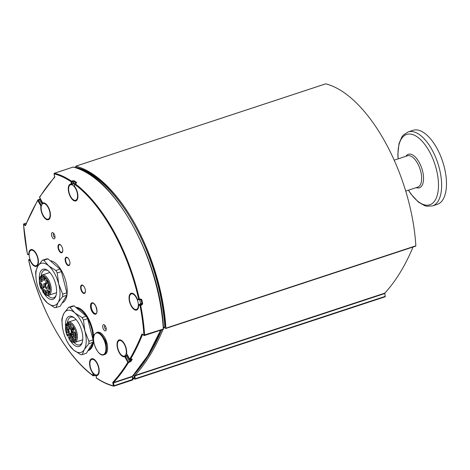 <?xml version="1.0" encoding="UTF-8"?>
<svg xmlns="http://www.w3.org/2000/svg" width="470" height="470" viewBox="0 0 470 470"><rect width="100%" height="100%" fill="white"/><g stroke="black" fill="none" stroke-linecap="round" stroke-linejoin="round"><path stroke-width="0.7" d="M132.975 378.509A125.937 59.514 -108.2 0 0 135.178 379.126L134.902 375.483A389.501 184.058 -108.2 0 0 163.055 329.388M163.501 328.295A389.501 184.058 -108.2 0 0 163.76 327.661M164.153 327.531L165.651 328.46L165.91 328.166A125.937 59.514 -108.2 0 0 75.764 166.21L75.752 167.555M325.581 83.889L325.716 83.848A125.937 59.514 71.8 0 1 415.856 245.804L415.603 246.098M413.007 247.026A389.501 184.058 71.8 0 1 384.848 293.121L385.206 296.764L135.313 379.084M31.179 262.025A8.178 3.866 71.8 0 1 31.061 250.21A8.178 3.866 71.8 0 1 36.055 253.935A8.178 3.866 71.8 0 1 36.178 265.75A8.178 3.866 71.8 0 1 31.179 262.025M70.659 196.554A8.178 3.866 71.8 0 1 70.535 184.745A8.178 3.866 71.8 0 1 75.535 188.47A8.178 3.866 71.8 0 1 75.652 200.279A8.178 3.866 71.8 0 1 70.659 196.554M73.173 183.94A8.178 3.866 71.8 0 1 74.477 184.234M131.418 305.723A8.178 3.866 71.8 0 1 131.294 293.909A8.178 3.866 71.8 0 1 136.294 297.639A8.178 3.866 71.8 0 1 136.417 309.448A8.178 3.866 71.8 0 1 131.418 305.723M139.69 299.713A8.178 3.866 71.8 0 1 140.501 304.049M91.944 371.188A8.178 3.866 71.8 0 1 91.82 359.38A8.178 3.866 71.8 0 1 96.82 363.104A8.178 3.866 71.8 0 1 96.938 374.913A8.178 3.866 71.8 0 1 91.944 371.188M68.79 259.129A3.977 1.88 -108.2 0 0 66.429 257.601A3.977 1.88 -108.2 0 0 66.129 257.807A3.977 1.88 -108.2 0 0 66.094 262.284A3.977 1.88 -108.2 0 0 68.914 265.145A3.977 1.88 -108.2 0 0 69.372 264.886A3.977 1.88 -108.2 0 0 69.907 262.513M84.277 286.953A3.977 1.88 -108.2 0 0 81.915 285.431A3.977 1.88 -108.2 0 0 81.416 285.895A3.977 1.88 -108.2 0 0 81.692 290.389A3.977 1.88 -108.2 0 0 84.4 292.975A3.977 1.88 -108.2 0 0 85.064 292.452A3.977 1.88 -108.2 0 0 85.393 290.343M61.641 246.286A3.977 1.88 -108.2 0 0 59.279 244.758A3.977 1.88 -108.2 0 0 58.779 245.228A3.977 1.88 -108.2 0 0 59.056 249.717A3.977 1.88 -108.2 0 0 61.764 252.302A3.977 1.88 -108.2 0 0 62.428 251.779A3.977 1.88 -108.2 0 0 62.757 249.67M50.22 260.756A22.072 10.428 71.8 0 1 61.729 271.043A22.072 10.428 71.8 0 1 62.222 302.862M59.073 250.757A4.412 2.086 71.8 0 1 59.003 244.382A4.412 2.086 71.8 0 1 62.369 247.925A4.412 2.086 71.8 0 1 61.77 252.766A4.412 2.086 71.8 0 1 59.073 250.757M66.217 263.6A4.412 2.086 71.8 0 1 66.153 257.225A4.412 2.086 71.8 0 1 69.519 260.768A4.412 2.086 71.8 0 1 68.92 265.609A4.412 2.086 71.8 0 1 66.217 263.6M55.014 237.186A1.945 0.922 71.8 0 1 54.937 237.221A1.945 0.922 71.8 0 1 53.451 235.664A1.945 0.922 71.8 0 1 53.715 233.525A1.945 0.922 71.8 0 1 53.797 233.508M54.209 234.125A3.243 1.533 -108.2 0 0 53.163 232.873A3.243 1.533 -108.2 0 0 51.471 234.078A3.243 1.533 -108.2 0 0 52.799 238.108A3.243 1.533 -108.2 0 0 54.878 238.079A3.243 1.533 -108.2 0 0 54.209 234.125M105.439 326.168A3.243 1.533 -108.2 0 0 104.393 324.917A3.243 1.533 -108.2 0 0 102.701 326.121A3.243 1.533 -108.2 0 0 104.029 330.152A3.243 1.533 -108.2 0 0 106.108 330.122A3.243 1.533 -108.2 0 0 105.439 326.168M84.342 287.064A4.412 2.086 71.8 0 1 84.406 293.439A4.412 2.086 71.8 0 1 81.04 289.896A4.412 2.086 71.8 0 1 81.645 285.055A4.412 2.086 71.8 0 1 84.342 287.064M106.244 329.229A1.945 0.922 71.8 0 1 106.167 329.264A1.945 0.922 71.8 0 1 104.681 327.707A1.945 0.922 71.8 0 1 104.945 325.569A1.945 0.922 71.8 0 1 105.033 325.546M23.741 224.067L25.603 224.889L25.515 225.7L25.832 224.819M75.917 167.526L76.052 167.484A0.517 0.435 -75.1 0 1 76.269 167.473A0.517 0.517 0 0 0 75.975 167.484L75.482 167.649M164.999 326.709L164.594 327.314M73.02 167.114L73.156 167.067A0.517 0.441 -75.9 0 1 73.373 167.062A0.517 0.517 0 0 0 73.079 167.073M54.297 173.324L73.156 167.067A125.937 59.514 71.8 0 1 163.302 329.029L143.891 335.157A0.517 0.4 121.8 0 0 144.355 335.48L144.607 335.186A125.937 59.514 -108.2 0 0 140.689 305.365L139.989 305.459A125.419 59.267 71.8 0 1 143.891 335.157L142.569 334.534M54.109 173.736L54.121 173.865A0.517 0.441 -75.9 0 1 54.461 173.23A125.937 59.514 -108.2 0 1 71.569 181.179A0.517 0.394 123.8 0 0 71.152 181.784L71.869 181.837L71.569 181.179L72.874 180.75L74.313 180.844A0.517 0.388 124.3 0 0 73.896 181.449A125.419 59.267 71.8 0 1 76.163 183.059A0.517 0.382 -53.7 0 1 76.592 182.46A125.937 59.514 -108.2 0 0 74.313 180.844M163.454 328.712L163.178 329.347L144.49 335.504M54.743 176.873L54.796 176.479M39.833 196.812A0.517 0.423 31.7 0 0 39.639 197.388A388.978 183.811 71.8 0 1 54.731 177.243L54.121 173.865A125.419 59.267 71.8 0 1 71.152 181.784L71.211 184.04A0.517 0.447 95.8 0 0 71.757 184.393L71.928 184.099L71.211 184.04A8.83 4.171 -108.2 0 0 69.349 194.445A8.83 4.171 -108.2 0 0 77.074 199.909A8.83 4.171 -108.2 0 0 74.618 186.449L74.612 186.185M133.838 374.561L133.774 375.33L133.838 374.561L133.539 375.031M142.533 334.511L142.51 334.558A389.501 184.058 -108.2 0 1 130.372 359.474L130.119 359.491M142.739 334.481L141.958 333.959A388.978 183.811 71.8 0 1 129.696 359.192A0.517 0.423 30.4 0 0 130.372 359.474L131.494 359.103M132.916 379.349L114.063 385.717L113.546 382.891L132.24 376.734L132.305 375.971L132.293 376.341L113.599 382.504L112.741 382.416L113.546 382.891L113.599 382.504A389.501 184.058 -108.2 0 0 128.51 362.558A0.517 0.423 -148.3 0 1 127.84 362.27A388.978 183.811 71.8 0 1 112.741 382.416L113.358 385.794A125.419 59.267 71.8 0 1 96.321 377.874A0.517 0.394 123.8 0 0 96.468 378.168C102.325 382.081 108.059 384.742 113.664 386.152A0.517 0.441 -75.9 0 1 113.358 385.794L114.063 385.717L113.881 386.146A0.517 0.441 -75.9 0 1 113.664 386.152A0.517 0.517 0 0 0 113.957 386.14L132.646 379.983L114.016 386.099M163.043 329.323L163.178 329.347A0.517 0.517 0 0 0 163.537 328.824C160.716 259.822 113.446 174.734 73.373 167.062M134.373 377.504L134.097 378.139L132.834 378.532M132.305 375.971L132.293 376.341A389.501 184.058 71.8 0 0 160.446 330.245M27.46 254.094L27.483 254.2A125.419 59.267 71.8 0 1 23.582 224.501L23.641 224.225M28.94 259.605L29.963 259.24L29.017 259.54A0.517 0.517 0 0 0 28.67 260.145L28.735 260.08M30.18 259.851A0.517 0.447 98.2 0 0 30.051 260.362L28.67 260.145C39.075 308.02 65.671 355.831 93.037 375.736A0.517 0.382 -53.2 0 1 92.913 375.465A125.419 59.267 71.8 0 1 28.746 260.174A0.517 0.447 -81.8 0 1 29.075 259.534L30.121 259.681M93.354 375.777A0.517 0.382 -53.2 0 1 93.037 375.736A0.517 0.517 0 0 0 93.507 375.818L93.354 375.777M96.18 375.554A125.419 59.267 71.8 0 1 95.657 375.172A0.517 0.382 126.3 0 0 95.786 375.448L96.186 375.741M95.651 374.901L94.658 375.342M94.922 374.578L94.934 375.095L93.512 375.818L95.786 375.448M132.24 376.734L132.646 379.983A0.517 0.517 0 0 0 132.992 379.396L132.423 376.282M96.268 375.348L96.315 377.61M93.583 373.48L93.63 375.524L92.913 375.465L92.86 373.209L93.418 373.303M28.024 254.558A0.517 0.447 -81.8 0 1 27.483 254.2L28.788 254.388A0.517 0.447 98.2 0 0 29.146 254.758L27.848 254.57A0.517 0.517 0 0 1 27.407 254.158L23.5 224.39A0.517 0.517 0 0 1 23.853 223.867L26.42 223.021M41.401 205.696L40.896 206.066L37.776 200.467L38.37 200.067L37.976 199.897A0.517 0.423 30.4 0 0 37.776 200.467A388.978 183.811 71.8 0 0 25.515 225.7L23.582 224.501A0.517 0.4 -58.2 0 1 23.994 223.89L26.391 223.103M40.455 198.663L39.28 199.468L42.182 204.15M39.721 197.535L42.829 203.134M139.379 299.801L140.577 299.408L141.123 299.766A125.419 59.267 71.8 0 1 141.964 303.749L141.623 304.39L140.319 304.819L140.689 305.365L141.993 304.936L142.663 303.649A125.937 59.514 -108.2 0 0 141.823 299.654L140.73 298.938L138.732 299.484A0.517 0.447 98.2 0 0 139.273 299.837L139.425 299.367A125.937 59.514 -108.2 0 0 74.989 183.6L76.293 183.171L76.592 182.46M76.293 183.171L74.989 183.6A0.517 0.382 126.8 0 0 74.56 184.193A125.419 59.267 71.8 0 1 138.732 299.484L137.44 299.349M74.66 183.87L74.477 184.064A0.517 0.517 0 0 1 74.83 183.559L74.712 183.799M74.8 186.69L74.642 186.625A0.517 0.517 0 0 1 74.53 186.32L74.56 184.193L74.642 186.625C77.791 190.379 78.49 197.911 77.297 199.074L76.128 200.261A8.307 3.925 71.8 0 1 75.37 200.349M137.969 299.654A0.517 0.447 -81.8 0 1 137.428 299.296A8.83 4.171 -108.2 0 0 129.732 294.526A8.83 4.171 -108.2 0 0 132.587 308.062A8.83 4.171 -108.2 0 0 138.685 305.271A0.517 0.447 -81.8 0 1 139.014 304.63L138.879 304.701M129.814 362.129L126.301 355.608L127.352 355.714L125.314 356.278L128.51 362.558L130.995 361.336A0.517 0.423 -148.5 0 1 130.325 361.048L127.84 362.27L124.726 356.677L125.314 356.278L124.996 356.043A0.517 0.458 68.7 0 0 124.967 356.048L124.967 356.048A0.517 0.458 68.7 0 0 124.726 356.677A8.83 4.171 -108.2 0 1 117.324 347.447A8.83 4.171 -108.2 0 1 121.536 340.468A8.83 4.171 -108.2 0 1 126.583 353.599A0.517 0.335 -171.2 0 1 126.636 353.193M130.995 361.336A389.501 184.058 -108.2 0 0 132.235 359.28L131.676 359.045M142.663 303.649L140.812 303.585L140.571 304.219L140.812 303.585L139.014 304.63L140.319 304.819A0.517 0.447 98.2 0 0 139.989 305.459L138.603 305.13C138.48 307.756 137.91 309.19 136.893 309.43A8.307 3.925 71.8 0 1 136.13 309.519M126.665 353.745L129.814 359.339M125.937 355.596A8.307 3.925 -108.2 0 0 126.53 355.537M126.788 355.443L124.991 356.043A0.517 0.517 0 0 0 124.967 356.048A8.307 3.925 71.8 0 1 124.897 356.078A8.307 3.925 71.8 0 1 124.139 356.166M43.34 203.334L43.352 203.328A0.517 0.458 -111.3 0 1 42.752 202.981A8.83 4.171 -108.2 0 1 50.149 212.211A8.83 4.171 -108.2 0 1 45.937 219.19A8.83 4.171 -108.2 0 1 40.896 206.066A0.517 0.335 8.8 0 0 41.272 206.254M93.072 372.892L92.86 373.209A8.83 4.171 -108.2 0 1 90.404 359.75A8.83 4.171 -108.2 0 1 98.124 365.214A8.83 4.171 -108.2 0 1 96.268 375.618A0.517 0.447 -84.2 0 1 96.538 375.001M138.697 304.983L138.603 305.13A0.517 0.517 0 0 1 138.956 304.636L140.213 304.237M131.024 294.026A8.307 3.925 71.8 0 1 131.688 293.644C132.64 294.308 132.94 291.206 137.381 299.349A0.517 0.517 0 0 0 137.786 299.666L139.091 299.854A0.517 0.517 0 0 0 139.332 299.837L140.577 299.408L141.823 299.654M29.14 254.499L28.788 254.388A8.83 4.171 -108.2 0 1 34.886 251.597A8.83 4.171 -108.2 0 1 37.741 265.133A8.83 4.171 -108.2 0 1 30.051 260.362L30.327 260.221M71.851 184.363L73.943 183.441L71.928 184.099L71.869 181.837L73.173 181.408L73.896 181.449L73.943 183.441L73.567 183.829M76.169 183.118L76.017 183.417M43.175 215.378A8.178 3.866 71.8 0 1 43.052 203.563A8.178 3.866 71.8 0 1 48.052 207.288A8.178 3.866 71.8 0 1 48.169 219.102A8.178 3.866 71.8 0 1 43.175 215.378M119.421 352.371A8.178 3.866 71.8 0 1 119.304 340.556A8.178 3.866 71.8 0 1 124.303 344.281A8.178 3.866 71.8 0 1 124.421 356.096A8.178 3.866 71.8 0 1 119.421 352.371M127.276 354.985A8.178 3.866 71.8 0 1 126.594 355.379L124.421 356.096M94.564 334.505A11.315 5.346 71.8 0 1 103.13 338.241A11.315 5.346 71.8 0 1 104.951 353.164A11.315 5.346 71.8 0 1 96.385 349.427A11.315 5.346 71.8 0 1 94.564 334.505M96.514 332.601L97.513 332.272A11.685 5.523 71.8 0 1 104.651 337.595A11.685 5.523 71.8 0 1 104.828 354.468L103.829 354.797A11.685 5.523 -108.2 0 0 103.659 337.918A11.685 5.523 -108.2 0 0 96.514 332.601L94.605 334.223C90.546 339.928 98.23 357.441 103.829 354.797M408.424 190.203L411.009 194.116L418.312 202.018L424.569 205.637L426.784 206.236L432.529 205.907L437.382 204.309A38.951 18.406 -108.2 0 0 436.8 148.062A38.951 18.406 -108.2 0 0 413.001 130.319L408.148 131.923L403.325 135.078L401.903 136.87L398.983 143.679L397.855 154.207L398.102 158.878M96.25 307.304A4.935 2.332 -108.2 0 0 96.473 307.991M62.375 326.538L61.905 320.752A24.669 11.656 71.8 0 1 61.993 318.237L64.02 313.202A22.072 10.428 -108.2 0 0 62.387 326.656A22.072 10.428 -108.2 0 0 63.385 331.749A22.072 10.428 -108.2 0 0 67.51 342.201A22.072 10.428 -108.2 0 0 73.514 349.944A22.072 10.428 -108.2 0 0 84.277 349.592L82.25 354.627L86.427 353.246L92.995 342.354A24.669 11.656 -108.2 0 0 93.078 339.845L87.608 318.666A24.669 11.656 -108.2 0 0 86.239 316.204L74.195 305.917A24.669 11.656 -108.2 0 0 72.738 305.97L68.561 307.345A24.669 11.656 71.8 0 1 70.018 307.298L74.783 312.85L82.056 317.579A24.669 11.656 71.8 0 1 83.431 320.046L84.911 331.045A22.072 10.428 -108.2 0 0 74.783 312.85A22.072 10.428 -108.2 0 0 64.02 313.202L68.561 307.345M65.541 326.362A15.839 7.485 71.8 0 1 65.495 324.006A15.839 7.485 71.8 0 1 73.778 317.444A15.839 7.485 71.8 0 1 82.802 338.794A15.839 7.485 71.8 0 1 82.144 342.841A15.839 7.485 71.8 0 1 70.224 340.562M69.219 338.846A15.839 7.485 71.8 0 1 67.704 335.568M74.348 317.873A14.541 6.874 -108.2 0 0 70.688 317.227A14.541 6.874 -108.2 0 0 67.433 322.555M69.384 335.028A14.541 6.874 -108.2 0 0 69.907 336.25M74.007 342.501A14.541 6.874 -108.2 0 0 79.788 344.851A14.541 6.874 -108.2 0 0 82.35 342.154M82.25 354.627A24.669 11.656 71.8 0 1 80.787 354.674L73.514 349.944L68.749 344.387A24.669 11.656 71.8 0 1 67.986 343.059L67.51 342.201M88.818 343.735L84.277 349.592A22.072 10.428 -108.2 0 0 84.911 331.045L88.9 341.22A24.669 11.656 71.8 0 1 88.818 343.735L92.995 342.354M70.018 307.298L74.195 305.917M86.239 316.204L82.056 317.579M93.078 339.845L88.9 341.22M83.431 320.046L87.608 318.666M68.332 323.63L68.091 324.03C68.397 324.747 68.35 324.823 67.944 324.271L67.968 324.059C67.774 322.103 69.578 325.287 68.332 323.63L68.091 324.03C68.397 324.747 68.35 324.823 67.944 324.271L67.868 324.265M67.944 324.271L68.038 325.387L68.174 323.378L68.843 324.2M75.887 337.348L75.112 338.006L75.729 337.337L75.412 336.491L76.005 337.501L75.024 337.76M75.453 336.837L75.993 337.313M72.016 336.92A1.428 0.676 -108.2 0 0 71.898 336.931A1.428 0.676 -108.2 0 0 71.916 338.993A1.428 0.676 -108.2 0 0 72.791 339.646A1.428 0.676 -108.2 0 0 72.897 339.587M67.803 329.347A1.428 0.676 -108.2 0 0 67.686 329.364A1.428 0.676 -108.2 0 0 67.709 331.426A1.428 0.676 -108.2 0 0 68.579 332.079A1.428 0.676 -108.2 0 0 68.685 332.02M70.541 324.811A1.428 0.676 -108.2 0 0 70.424 324.829A1.428 0.676 -108.2 0 0 70.441 326.891A1.428 0.676 -108.2 0 0 71.317 327.537A1.428 0.676 -108.2 0 0 71.422 327.484M74.754 332.378A1.428 0.676 -108.2 0 0 74.636 332.396A1.428 0.676 -108.2 0 0 74.654 334.458A1.428 0.676 -108.2 0 0 75.529 335.11A1.428 0.676 -108.2 0 0 75.635 335.051M73.784 339.816L73.22 341.014L73.473 341.355L73.091 341.185L73.931 339.98L73.52 341.338M65.988 327.625L66.311 328.618L65.73 327.849L65.941 327.379L66.881 327.655L65.953 327.631M66.1 327.59L66.311 328.618M65.73 327.849L65.941 327.379L66.687 327.361M71.487 335.31L70.911 334.276L71.334 334.311L71.475 333.465L72.016 334.575L71.481 334.57L71.487 335.134M71.34 334.558L70.911 334.276L71.334 334.27M71.328 333.577L71.928 334.605M73.449 330.146A1.428 0.676 -108.2 0 0 73.332 330.163A1.428 0.676 -108.2 0 0 73.009 331.103M68.232 323.372L68.914 324.259M68.444 323.595L68.203 323.995C68.502 324.711 68.456 324.788 68.056 324.235L68.074 324.024M74.618 340.368L72.715 336.943A3.378 1.598 -108.2 0 0 70.647 335.41A3.378 1.598 -108.2 0 0 70.159 335.833L69.513 336.902L69.871 337.172L69.513 336.902A2.597 1.228 71.8 0 1 69.437 339.082L69.307 339.299A9.87 4.665 -108.2 0 0 76.352 336.303A9.87 4.665 -108.2 0 0 68.943 322.99A9.87 4.665 -108.2 0 0 66.928 335.016L67.051 334.805A2.597 1.228 71.8 0 1 68.32 334.763L68.967 333.694A3.378 1.598 -108.2 0 0 68.42 329.241L66.517 325.816L67.093 324.447L69.196 327.954A3.378 1.598 -108.2 0 0 71.258 329.494A3.378 1.598 -108.2 0 0 71.751 329.071L73.026 326.985L74.142 328.812L72.944 331.209A3.378 1.598 -108.2 0 0 73.484 335.662L75.394 339.087L74.93 340.268M72.351 337.413A2.209 1.046 71.8 0 1 72.809 340.098A2.209 1.046 71.8 0 1 71.035 339.593A2.209 1.046 71.8 0 1 70.529 337.102A2.209 1.046 71.8 0 1 71.64 336.561A2.209 1.046 71.8 0 1 72.351 337.413M68.138 329.846A2.209 1.046 71.8 0 1 68.597 332.531A2.209 1.046 71.8 0 1 66.822 332.026A2.209 1.046 71.8 0 1 66.317 329.535A2.209 1.046 71.8 0 1 67.427 328.994A2.209 1.046 71.8 0 1 68.138 329.846M70.876 325.305A2.209 1.046 71.8 0 1 71.328 327.99A2.209 1.046 71.8 0 1 69.56 327.49A2.209 1.046 71.8 0 1 69.049 324.999A2.209 1.046 71.8 0 1 70.165 324.453A2.209 1.046 71.8 0 1 70.876 325.305M75.088 332.877A2.209 1.046 71.8 0 1 75.541 335.562A2.209 1.046 71.8 0 1 73.772 335.057A2.209 1.046 71.8 0 1 73.261 332.566A2.209 1.046 71.8 0 1 74.377 332.02A2.209 1.046 71.8 0 1 75.088 332.877M65.835 327.813L66.053 327.343L65.835 327.813M71.587 334.581L71.593 335.098M71.446 334.522L71.017 334.24L71.446 334.522M72.68 333.16A2.209 1.046 71.8 0 1 72.468 332.825A2.209 1.046 71.8 0 1 71.963 330.334A2.209 1.046 71.8 0 1 73.073 329.793A2.209 1.046 71.8 0 1 73.526 330.245M68.679 335.028L68.32 334.763L68.679 335.028L69.983 334.599L70.923 333.048A3.378 1.598 -108.2 0 0 70.8 329.505M71.176 329.517A3.637 1.716 71.8 0 1 71.258 333.189L70.388 334.634L69.983 334.599M66.969 335.087L66.928 335.016A0.781 0.635 31.1 0 0 67.933 335.445L70.388 334.634A1.815 0.858 71.8 0 1 70.952 335.31M36.172 279.474L35.702 273.681A24.669 11.656 71.8 0 1 35.791 271.166L37.817 266.137A22.072 10.428 -108.2 0 0 36.184 279.591A22.072 10.428 -108.2 0 0 37.183 284.685A22.072 10.428 -108.2 0 0 41.307 295.137A22.072 10.428 -108.2 0 0 47.311 302.88A22.072 10.428 -108.2 0 0 58.074 302.527L56.042 307.556L60.225 306.181L66.793 295.289A24.669 11.656 -108.2 0 0 66.875 292.775L61.406 271.601A24.669 11.656 -108.2 0 0 60.037 269.134L47.993 258.853A24.669 11.656 -108.2 0 0 46.536 258.899L42.359 260.274A24.669 11.656 71.8 0 1 43.816 260.227L48.58 265.785L55.854 270.514A24.669 11.656 71.8 0 1 57.228 272.976L58.709 283.98A22.072 10.428 -108.2 0 0 48.58 265.785A22.072 10.428 -108.2 0 0 37.817 266.137L42.359 260.274M40.767 288.016L40.849 287.734A2.597 1.228 71.8 0 1 42.817 288.592A2.597 1.228 71.8 0 1 43.234 292.017L43.105 292.228A0.781 0.417 141.9 0 0 43.146 292.493C45.578 295.078 47.441 296.006 48.733 295.278L56.541 292.71M43.093 279.585A1.945 0.922 71.8 0 1 42.647 277.388A1.945 0.922 71.8 0 1 43.628 276.906A1.945 0.922 71.8 0 1 44.256 277.664A1.945 0.922 71.8 0 1 44.656 280.032A1.945 0.922 71.8 0 1 43.093 279.585M46.301 282.817A1.945 0.922 71.8 0 1 45.854 280.619A1.945 0.922 71.8 0 1 46.836 280.138A1.945 0.922 71.8 0 1 47.458 280.89A1.945 0.922 71.8 0 1 47.864 283.263A1.945 0.922 71.8 0 1 46.301 282.817M48.04 288.474A1.945 0.922 71.8 0 1 47.593 286.277A1.945 0.922 71.8 0 1 48.575 285.795A1.945 0.922 71.8 0 1 49.203 286.547A1.945 0.922 71.8 0 1 49.603 288.915A1.945 0.922 71.8 0 1 48.04 288.474M47.118 292.669A1.945 0.922 71.8 0 1 46.671 290.466A1.945 0.922 71.8 0 1 47.652 289.99A1.945 0.922 71.8 0 1 48.281 290.742A1.945 0.922 71.8 0 1 48.68 293.11A1.945 0.922 71.8 0 1 47.118 292.669M44.168 292.51A1.945 0.922 71.8 0 1 43.722 290.313A1.945 0.922 71.8 0 1 44.703 289.837A1.945 0.922 71.8 0 1 45.331 290.589A1.945 0.922 71.8 0 1 45.737 292.957A1.945 0.922 71.8 0 1 44.168 292.51M44.168 286.348A1.945 0.922 71.8 0 1 43.722 284.15A1.945 0.922 71.8 0 1 44.703 283.668A1.945 0.922 71.8 0 1 45.331 284.421A1.945 0.922 71.8 0 1 45.737 286.788A1.945 0.922 71.8 0 1 44.168 286.348M40.602 286.101A1.945 0.922 71.8 0 1 40.156 283.904A1.945 0.922 71.8 0 1 41.137 283.422A1.945 0.922 71.8 0 1 41.765 284.174A1.945 0.922 71.8 0 1 42.165 286.547A1.945 0.922 71.8 0 1 40.602 286.101M40.632 281.007A1.945 0.922 71.8 0 1 40.185 278.81A1.945 0.922 71.8 0 1 41.166 278.328A1.945 0.922 71.8 0 1 41.789 279.08A1.945 0.922 71.8 0 1 42.194 281.454A1.945 0.922 71.8 0 1 40.632 281.007M41.636 276.501L41.395 276.901C41.695 277.611 41.648 277.694 41.248 277.141L41.266 276.93M41.425 276.272L42.036 277.106M45.384 278.034L45.749 278.863L44.856 279.374L45.478 278.704L45.079 277.987L45.384 278.034M45.308 278.164L45.267 277.823L45.308 278.164M43.375 286.536L43.716 286.23L44.139 286.988L43.475 288.081L43.052 287.329L43.822 286.195L43.481 286.494L43.822 286.195L44.245 286.953L43.845 287.505M43.475 288.081L43.963 287.552M43.164 287.288L43.487 286.865L43.164 287.288M46.213 294.249L46.477 292.722M46.277 294.226L45.913 293.92L46.53 292.651M46.448 288.204L46.354 288.927L45.766 287.899L46.195 287.893M46.788 288.228L46.225 287.123L46.336 287.951L46.871 288.198L46.336 288.198L46.454 288.897M48.116 285.284L48.657 285.214L48.68 283.845L49.103 284.603L48.457 285.513L48.099 285.026L48.768 285.178M48.61 283.827L49.209 284.567L48.563 285.478M45.966 282.928L45.69 284.714M45.214 283.839L45.637 284.785L45.948 284.08C46.048 285.93 44.48 282.781 45.578 284.485L45.696 282.711L46.33 283.633L45.784 282.958M45.86 282.964L46.054 284.045C46.16 285.895 44.591 282.746 45.684 284.45M45.755 282.705L46.371 283.539M39.445 282.564L39.656 282.094L40.426 282.118L39.709 282.341L40.026 283.334L39.445 282.564L39.656 282.094L39.55 282.529L39.768 282.059L40.402 282.076M39.815 282.305L40.138 283.298M48.739 291.647C49.315 292.804 49.374 292.863 48.909 291.823C49.374 292.863 49.315 292.804 48.739 291.647L49.791 290.877L49.021 291.788C49.485 292.828 49.426 292.769 48.845 291.612M48.099 285.026L48.657 285.214M49.685 290.912L49.279 291.547M44.01 277.288A1.169 0.552 -108.2 0 0 43.963 277.3A1.169 0.552 -108.2 0 0 43.98 278.986A1.169 0.552 -108.2 0 0 44.691 279.521A1.169 0.552 -108.2 0 0 44.738 279.497M47.217 280.519A1.169 0.552 -108.2 0 0 47.165 280.531A1.169 0.552 -108.2 0 0 47.182 282.217A1.169 0.552 -108.2 0 0 47.899 282.746A1.169 0.552 -108.2 0 0 47.946 282.728M48.956 286.177A1.169 0.552 -108.2 0 0 48.909 286.183A1.169 0.552 -108.2 0 0 48.927 287.875A1.169 0.552 -108.2 0 0 49.638 288.404A1.169 0.552 -108.2 0 0 49.685 288.386M48.034 290.366A1.169 0.552 -108.2 0 0 47.987 290.378A1.169 0.552 -108.2 0 0 48.005 292.064A1.169 0.552 -108.2 0 0 48.716 292.599A1.169 0.552 -108.2 0 0 48.763 292.581M45.085 290.213A1.169 0.552 -108.2 0 0 45.038 290.225A1.169 0.552 -108.2 0 0 45.055 291.911A1.169 0.552 -108.2 0 0 45.766 292.446A1.169 0.552 -108.2 0 0 45.813 292.422M45.091 284.05A1.169 0.552 -108.2 0 0 45.038 284.056A1.169 0.552 -108.2 0 0 45.055 285.748A1.169 0.552 -108.2 0 0 45.772 286.277A1.169 0.552 -108.2 0 0 45.819 286.259M41.519 283.804A1.169 0.552 -108.2 0 0 41.466 283.815A1.169 0.552 -108.2 0 0 41.483 285.502A1.169 0.552 -108.2 0 0 42.2 286.03A1.169 0.552 -108.2 0 0 42.247 286.013M41.548 278.71A1.169 0.552 -108.2 0 0 41.495 278.722A1.169 0.552 -108.2 0 0 41.513 280.408A1.169 0.552 -108.2 0 0 42.23 280.942A1.169 0.552 -108.2 0 0 42.276 280.919M41.525 276.536L41.284 276.936C41.589 277.653 41.536 277.729 41.137 277.177L41.16 276.965C40.961 275.009 42.77 278.193 41.525 276.536L41.284 276.936C41.589 277.653 41.536 277.729 41.137 277.177L41.06 277.171M41.137 277.177L41.225 278.293L41.366 276.278L42.106 277.165M45.196 278.199L45.749 278.863M45.643 278.898L44.768 279.127M43.052 287.329L43.375 286.9M46.172 294.261L45.784 294.097L46.624 292.886M46.195 288.18L45.766 287.899L46.195 287.94L46.189 287.199M46.336 287.951L46.765 288.233L46.336 287.951M48.563 284.773L48.739 285.096L48.962 284.544L48.469 284.491L48.804 284.985M48.962 284.544L48.469 284.491L48.669 284.738M43.745 286.471L43.757 287.329L43.669 286.465M43.851 286.436L43.757 287.329L43.998 286.929M43.358 287.111L43.446 287.84L43.281 287.105M43.463 287.076L43.61 287.57M49.074 284.509L48.575 284.456M43.863 287.293L44.11 286.894M39.339 279.298A15.839 7.485 71.8 0 1 39.292 276.936A15.839 7.485 71.8 0 1 47.576 270.373A15.839 7.485 71.8 0 1 56.6 291.723A15.839 7.485 71.8 0 1 55.942 295.771A15.839 7.485 71.8 0 1 44.021 293.497M43.017 291.776A15.839 7.485 71.8 0 1 41.501 288.504M48.146 270.808A14.541 6.874 -108.2 0 0 44.48 270.162A14.541 6.874 -108.2 0 0 41.231 275.49M47.805 295.43A14.541 6.874 -108.2 0 0 53.586 297.786A14.541 6.874 -108.2 0 0 56.147 295.084M56.042 307.556A24.669 11.656 71.8 0 1 54.585 307.603L47.311 302.88L42.547 297.322A24.669 11.656 71.8 0 1 41.783 295.994L41.307 295.137M62.61 296.664L58.074 302.527A22.072 10.428 -108.2 0 0 58.709 283.98L62.698 294.155A24.669 11.656 71.8 0 1 62.61 296.664L66.793 295.289M43.816 260.227L47.993 258.853M60.037 269.134L55.854 270.514M66.875 292.775L62.698 294.155M57.228 272.976L61.406 271.601M325.716 83.848L75.764 166.21M415.856 245.804L165.91 328.166M384.848 293.121L134.902 375.483M384.795 293.509L134.849 375.877M385.312 296.335L135.36 378.697M63.203 301.241A22.072 10.428 -108.2 0 0 63.85 300.166M64.578 283.868A22.072 10.428 -108.2 0 0 63.703 280.49M54.802 264.663A22.072 10.428 -108.2 0 0 53.286 263.376M95.528 305.559A5.975 2.82 -108.2 0 0 90.481 305.723A5.975 2.82 -108.2 0 0 95.228 314.248A5.975 2.82 -108.2 0 0 95.528 305.559M93.683 337.002A22.589 10.675 -108.2 0 0 88.096 317.879A22.589 10.675 -108.2 0 0 75.852 307.333M88.008 350.626A22.589 10.675 -108.2 0 0 93.642 340.779M107.56 348.405A10.904 5.152 -108.2 0 0 104.857 337.836A10.904 5.152 -108.2 0 0 103.312 335.515M96.044 306.775A5.452 2.579 -108.2 0 0 96.626 308.543M95.886 313.549A5.452 2.579 71.8 0 1 91.732 309.172A5.452 2.579 71.8 0 1 92.473 303.185C93.048 303.632 92.519 301.687 95.51 305.664C98.518 313.813 95.651 313.525 95.886 313.549M89.282 348.511A22.072 10.428 -108.2 0 0 90.169 347.036M90.798 331.003A22.072 10.428 -108.2 0 0 89.899 327.543M80.811 311.569A22.072 10.428 -108.2 0 0 79.7 310.623M76.728 308.079A22.072 10.428 71.8 0 1 87.508 318.278A22.072 10.428 71.8 0 1 92.99 339.487M92.619 342.977A22.072 10.428 71.8 0 1 88.436 349.909M75.517 167.661L76.052 167.484A124.897 59.02 71.8 0 1 164.847 327.02L163.448 327.478M161.651 329.852A388.461 183.564 71.8 0 1 133.827 374.937M133.063 375.559L133.774 375.33L134.203 377.71L132.775 378.186M41.436 205.578L38.37 200.067L40.261 199.233A388.978 183.811 71.8 0 1 40.426 198.951M73.062 183.964L72.874 180.75M140.753 299.396L140.73 298.938M132.235 359.28A0.517 0.423 -149.3 0 1 131.635 359.098M131.465 359.156A388.978 183.811 71.8 0 1 130.325 361.048L127.352 355.714M141.993 304.936L141.623 304.39L140.266 304.202L140.653 303.832M126.295 355.614L125.002 356.037M119.033 340.674A8.307 3.925 71.8 0 1 119.697 340.292C120.637 340.533 119.897 339.311 122.705 341.625C125.713 345.638 126.976 349.551 126.501 353.375A0.517 0.517 0 0 0 126.559 353.704L129.679 359.303A0.517 0.517 0 0 0 130.29 359.538L131.582 358.88M54.608 176.955L39.627 196.971A0.517 0.517 0 0 0 39.615 197.494L42.729 203.093A0.517 0.517 0 0 0 43.346 203.334L43.352 203.328A8.307 3.925 71.8 0 1 43.446 203.299C44.162 202.358 45.825 203.751 48.439 207.476C50.86 213.774 50.93 217.645 48.645 219.079A8.307 3.925 71.8 0 1 47.887 219.173M42.747 203.698L40.261 199.233A0.517 0.423 30.7 0 1 40.244 198.828L38.052 199.832A0.517 0.517 0 0 0 37.765 200.061L25.568 225.112M96.468 378.168A0.517 0.517 0 0 1 96.238 377.745L96.18 375.489A0.517 0.517 0 0 1 96.485 375.001L96.468 375.042M91.55 359.491A8.307 3.925 71.8 0 1 92.214 359.109C92.931 358.175 94.593 359.568 97.208 363.287C99.628 369.59 99.699 373.456 97.413 374.896A8.307 3.925 71.8 0 1 96.656 374.984M140.019 299.607L141.123 299.766M30.785 250.322A8.307 3.925 71.8 0 1 31.455 249.946C32.166 249.006 33.834 250.398 36.443 254.123C38.869 260.421 38.94 264.293 36.654 265.726A8.307 3.925 71.8 0 1 35.89 265.814M73.626 183.829L71.804 184.387A0.517 0.517 0 0 1 71.593 184.41L70.929 184.475A8.307 3.925 71.8 0 1 71.481 184.381M70.265 184.857A8.307 3.925 71.8 0 1 70.929 184.475M416.232 187.624A17.643 8.337 -108.2 0 0 421.99 185.579A17.643 8.337 -108.2 0 0 419.152 162.314A17.643 8.337 -108.2 0 0 405.916 156.304M394.16 160.182L407.472 155.793A16.491 7.79 71.8 0 1 417.548 163.302A16.491 7.79 71.8 0 1 420.198 185.045A16.491 7.79 71.8 0 1 417.795 187.113L405.698 191.096M408.518 190.168A37.024 17.496 -108.2 0 0 435.226 200.126A37.024 17.496 -108.2 0 0 429.274 151.305A37.024 17.496 -108.2 0 0 407.29 134.256A37.024 17.496 -108.2 0 0 398.202 158.848M432.529 205.907A38.951 18.406 -108.2 0 0 438.21 201.019A38.951 18.406 -108.2 0 0 431.948 149.66A38.951 18.406 -108.2 0 0 408.148 131.923M72.715 336.943L73.972 336.532M71.751 329.071L73.819 328.242M71.258 329.494L73.214 328.847A3.378 1.598 -108.2 0 0 73.708 328.424L73.943 328.465M66.476 325.475L67.609 325.099M67.774 325.399L66.517 325.816M68.42 329.241L69.777 328.794M68.967 333.694L71.258 333.189M74.025 328.601A3.637 1.716 71.8 0 1 72.826 328.977M72.216 334.893A3.637 1.716 71.8 0 1 72.95 334.405M73.067 334.752A3.378 1.598 -108.2 0 0 72.603 334.763L70.647 335.41M69.437 339.082A0.781 0.635 -148.9 0 1 69.419 338.465L69.296 338.682A0.781 0.635 -148.9 0 1 69.372 338.582M68.297 335.016A1.815 0.858 -108.2 0 0 68.062 335.233L67.933 335.445A0.781 0.37 -108.2 0 1 67.821 335.539L70.441 334.675M67.051 334.805A0.781 0.635 31.1 0 0 68.062 335.233L68.614 335.051M69.307 339.299A0.781 0.635 -148.9 0 1 69.296 338.682A0.781 0.781 0 0 0 69.349 339.563A0.781 0.417 141.9 0 1 69.307 339.299M67.568 335.468A0.781 0.37 -108.2 0 0 67.821 335.539A0.781 0.781 0 0 1 66.852 335.087L65.483 326.862L66.129 324.247L68.273 322.126A10.646 5.029 71.8 0 1 76.387 330.663A10.646 5.029 71.8 0 1 74.936 342.348C72.762 342.701 70.9 341.772 69.349 339.563M49.879 272.483L42.071 275.056A10.646 5.029 71.8 0 1 50.184 283.592A10.646 5.029 71.8 0 1 48.733 295.278M41.366 288.398A0.781 0.37 -108.2 0 0 41.619 288.474A0.781 0.37 -108.2 0 0 41.73 288.374L42.365 288.169M42.083 287.951A1.815 0.858 -108.2 0 0 41.859 288.163L41.73 288.374A0.781 0.635 31.1 0 1 40.72 287.951A9.87 4.665 -108.2 0 1 42.735 275.925A9.87 4.665 -108.2 0 1 50.149 289.238A9.87 4.665 -108.2 0 1 43.105 292.228A0.781 0.635 -148.9 0 1 43.17 291.512M40.849 287.734A0.781 0.635 31.1 0 0 41.859 288.163L42.23 288.039M43.234 292.017A0.781 0.635 -148.9 0 1 43.217 291.4L43.093 291.612A0.781 0.781 0 0 0 43.14 292.493M325.639 83.848L75.688 166.21M415.738 246.127L165.787 328.489M385.206 296.764L135.254 379.126M36.178 265.75L37.195 265.415M31.061 250.21L32.078 249.876M75.652 200.279L76.675 199.944M70.535 184.745L71.552 184.41M136.417 309.448L137.434 309.113M131.294 293.909L132.317 293.574M96.938 374.913L97.96 374.578M91.82 359.38L92.837 359.045M68.914 265.145L69.595 264.992M66.429 257.601L67.069 257.319M84.4 292.975L85.088 292.822M81.915 285.431L82.556 285.143M61.764 252.302L62.451 252.149M59.279 244.758L59.919 244.476M104.939 338.124L107.319 345.344M76.269 167.473C115.726 175.662 161.939 258.858 165.082 326.815A0.517 0.517 0 0 1 164.729 327.343L163.466 327.76M73.079 167.067L54.391 173.23A0.517 0.517 0 0 0 54.044 173.818L54.608 176.926M161.815 329.799L149.155 354.591L133.968 374.854M160.617 330.193L147.827 355.555L132.434 376.259M142.351 334.399L144.049 335.457A0.517 0.517 0 0 0 144.484 335.51M133.95 374.866L134.449 377.551A0.517 0.517 0 0 1 134.097 378.139L132.84 378.556M48.169 219.102L49.191 218.767M43.052 203.563L44.068 203.228M119.304 340.556L120.32 340.221M69.46 337.096L69.419 338.465M74.936 342.348L82.744 339.775M68.273 322.126L76.081 319.553M42.071 275.056L39.921 277.177L39.28 279.791L40.649 288.022A0.781 0.781 0 0 0 41.619 288.474L42.406 288.216M42.124 287.934L42.059 287.946C42.841 288.562 43.222 289.714 43.217 291.4"/></g></svg>
